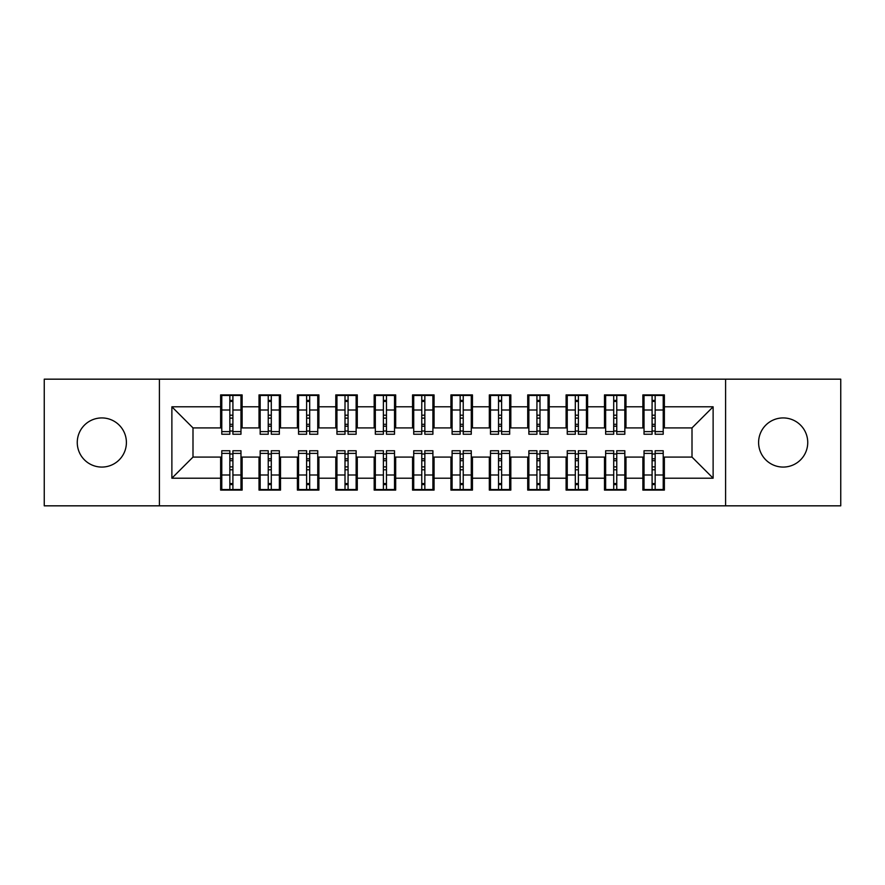 <?xml version="1.0" encoding="UTF-8"?>
<svg xmlns="http://www.w3.org/2000/svg" width="885" height="885" viewBox="0 0 885 885"><rect width="100%" height="100%" fill="white"/><g stroke="black" fill="none" stroke-linecap="round" stroke-linejoin="round"><path stroke-width="1.33" d="M783.17 417.93A24.57 24.57 0 0 0 758.6 442.5A24.57 24.57 0 0 0 783.17 467.07A24.57 24.57 0 0 0 807.739 442.5A24.57 24.57 0 0 0 783.17 417.93M101.83 417.93A24.57 24.57 0 0 0 77.261 442.5A24.57 24.57 0 0 0 101.83 467.07A24.57 24.57 0 0 0 126.4 442.5A24.57 24.57 0 0 0 101.83 417.93M725.589 505.833L840.75 505.833L840.75 379.167L725.589 379.167L725.589 505.833L159.411 505.833L159.411 379.167L44.25 379.167L44.25 505.833L159.411 505.833M652.09 418.129L655.154 418.129L652.09 418.129M655.154 466.871L652.09 466.871L655.154 466.871M613.703 418.129L616.768 418.129L613.703 418.129M616.768 466.871L613.703 466.871L616.768 466.871M575.316 418.129L578.381 418.129L575.316 418.129M578.381 466.871L575.316 466.871L578.381 466.871M536.929 418.129L539.994 418.129L536.929 418.129M539.994 466.871L536.929 466.871L539.994 466.871M498.543 418.129L501.618 418.129L498.543 418.129M501.618 466.871L498.543 466.871L501.618 466.871M460.156 418.129L463.231 418.129L460.156 418.129M463.231 466.871L460.156 466.871L463.231 466.871M421.769 418.129L424.844 418.129L421.769 418.129M424.844 466.871L421.769 466.871L424.844 466.871M383.382 418.129L386.457 418.129L383.382 418.129M386.457 466.871L383.382 466.871L386.457 466.871M345.006 418.129L348.07 418.129L345.006 418.129M348.07 466.871L345.006 466.871L348.07 466.871M306.619 418.129L309.684 418.129L306.619 418.129M309.684 466.871L306.619 466.871L309.684 466.871M268.232 418.129L271.297 418.129L268.232 418.129M271.297 466.871L268.232 466.871L271.297 466.871M725.589 379.167L159.411 379.167M221.781 427.909L192.996 427.909L171.878 406.801L171.878 478.199L220.63 478.199L220.63 490.102L242.125 490.102L242.125 478.199L259.017 478.199L259.017 490.102L280.512 490.102L280.512 478.199L297.404 478.199L297.404 490.102L318.899 490.102L318.899 478.199L335.791 478.199L335.791 490.102L357.286 490.102L357.286 478.199L374.178 478.199L374.178 490.102L395.672 490.102L395.672 478.199L412.554 478.199L412.554 490.102L434.059 490.102L434.059 478.199L450.941 478.199L450.941 490.102L472.446 490.102L472.446 478.199L489.328 478.199L489.328 490.102L510.822 490.102L510.822 478.199L527.714 478.199L527.714 490.102L549.209 490.102L549.209 478.199L566.101 478.199L566.101 490.102L587.596 490.102L587.596 478.199L604.488 478.199L604.488 490.102L625.983 490.102L625.983 478.199L642.875 478.199L642.875 490.102L664.369 490.102L664.369 457.091L692.004 457.091L692.004 427.909L663.219 427.909M171.878 406.801L220.63 406.801L220.63 427.909M692.004 427.909L713.122 406.801L664.369 406.801L664.369 394.898L642.875 394.898L642.875 406.801L625.983 406.801L625.983 394.898L604.488 394.898L604.488 406.801L587.596 406.801L587.596 394.898L566.101 394.898L566.101 406.801L549.209 406.801L549.209 394.898L527.714 394.898L527.714 406.801L510.822 406.801L510.822 394.898L489.328 394.898L489.328 406.801L472.446 406.801L472.446 394.898L450.941 394.898L450.941 406.801L434.059 406.801L434.059 394.898L412.554 394.898L412.554 406.801L395.672 406.801L395.672 394.898L374.178 394.898L374.178 406.801L357.286 406.801L357.286 394.898L335.791 394.898L335.791 406.801L318.899 406.801L318.899 394.898L297.404 394.898L297.404 406.801L280.512 406.801L280.512 394.898L259.017 394.898L259.017 406.801L242.125 406.801L242.125 394.898L220.63 394.898L220.63 406.801M713.122 406.801L713.122 478.199L664.369 478.199M625.983 478.199L625.983 457.091L644.026 457.091M642.875 478.199L642.875 457.091M664.369 406.801L664.369 427.909M587.596 478.199L587.596 457.091L605.639 457.091M604.488 478.199L604.488 457.091M642.875 406.801L642.875 427.909L624.832 427.909M625.983 406.801L625.983 427.909M549.209 478.199L549.209 457.091L567.252 457.091M566.101 478.199L566.101 457.091M604.488 406.801L604.488 427.909L586.445 427.909M587.596 406.801L587.596 427.909M510.822 478.199L510.822 457.091L528.865 457.091M527.714 478.199L527.714 457.091M566.101 406.801L566.101 427.909L548.058 427.909M549.209 406.801L549.209 427.909M472.446 478.199L472.446 457.091L490.478 457.091M489.328 478.199L489.328 457.091M527.714 406.801L527.714 427.909L509.672 427.909M510.822 406.801L510.822 427.909M434.059 478.199L434.059 457.091L452.091 457.091M450.941 478.199L450.941 457.091M489.328 406.801L489.328 427.909L471.285 427.909M472.446 406.801L472.446 427.909M395.672 478.199L395.672 457.091L413.715 457.091M412.554 478.199L412.554 457.091M450.941 406.801L450.941 427.909L432.909 427.909M434.059 406.801L434.059 427.909M357.286 478.199L357.286 457.091L375.328 457.091M374.178 478.199L374.178 457.091M412.554 406.801L412.554 427.909L394.522 427.909M395.672 406.801L395.672 427.909M318.899 478.199L318.899 457.091L336.942 457.091M335.791 478.199L335.791 457.091M374.178 406.801L374.178 427.909L356.135 427.909M357.286 406.801L357.286 427.909M280.512 478.199L280.512 457.091L298.555 457.091M297.404 478.199L297.404 457.091M335.791 406.801L335.791 427.909L317.748 427.909M318.899 406.801L318.899 427.909M242.125 478.199L242.125 457.091L260.168 457.091M259.017 478.199L259.017 457.091M297.404 406.801L297.404 427.909L279.361 427.909M280.512 406.801L280.512 427.909M229.846 418.129L232.91 418.129L229.846 418.129M232.91 466.871L229.846 466.871L232.91 466.871M171.878 478.199L192.996 457.091L221.781 457.091M220.63 478.199L220.63 457.091M259.017 406.801L259.017 427.909L240.974 427.909M242.125 406.801L242.125 427.909M192.996 427.909L192.996 457.091M644.026 427.909L642.875 427.909M605.639 427.909L604.488 427.909M567.252 427.909L566.101 427.909M528.865 427.909L527.714 427.909M490.478 427.909L489.328 427.909M452.091 427.909L450.941 427.909M413.715 427.909L412.554 427.909M375.328 427.909L374.178 427.909M336.942 427.909L335.791 427.909M298.555 427.909L297.404 427.909M260.168 427.909L259.017 427.909M240.974 457.091L242.125 457.091M279.361 457.091L280.512 457.091M317.748 457.091L318.899 457.091M356.135 457.091L357.286 457.091M394.522 457.091L395.672 457.091M432.909 457.091L434.059 457.091M471.285 457.091L472.446 457.091M509.672 457.091L510.822 457.091M548.058 457.091L549.209 457.091M586.445 457.091L587.596 457.091M624.832 457.091L625.983 457.091M663.219 457.091L664.369 457.091M713.122 478.199L692.004 457.091M221.781 395.285L240.974 395.285L221.781 395.285L221.781 434.247L229.846 434.247L229.846 395.429L240.974 395.484L240.974 434.247L232.91 434.247L232.91 395.484M229.846 400.418L232.91 400.418M229.846 431.017L232.91 431.017M232.91 426.205L229.846 426.205M229.846 424.313L232.91 424.313M242.125 413.14L240.974 413.14M242.125 418.129L240.974 418.129M221.781 413.14L220.63 413.14M221.781 418.129L220.63 418.129M240.974 489.715L221.781 489.715L240.974 489.715L240.974 450.753L232.91 450.753L232.91 489.571L221.781 489.516L221.781 450.753L229.846 450.753L229.846 489.516M232.91 484.582L229.846 484.582M232.91 453.983L229.846 453.983M229.846 458.795L232.91 458.795M232.91 460.687L229.846 460.687M220.63 471.86L221.781 471.86M220.63 466.871L221.781 466.871M240.974 471.86L242.125 471.86M240.974 466.871L242.125 466.871M260.168 395.285L279.361 395.285L260.168 395.285L260.168 434.247L268.232 434.247L268.232 395.429L279.361 395.484L279.361 434.247L271.297 434.247L271.297 395.484M268.232 400.418L271.297 400.418M268.232 431.017L271.297 431.017M271.297 426.205L268.232 426.205M268.232 424.313L271.297 424.313M280.512 413.14L279.361 413.14M280.512 418.129L279.361 418.129M260.168 413.14L259.017 413.14M260.168 418.129L259.017 418.129M298.555 395.285L317.748 395.285L298.555 395.285L298.555 434.247L306.619 434.247L306.619 395.429L317.748 395.484L317.748 434.247L309.684 434.247L309.684 395.484M306.619 400.418L309.684 400.418M306.619 431.017L309.684 431.017M309.684 426.205L306.619 426.205M306.619 424.313L309.684 424.313M318.899 413.14L317.748 413.14M318.899 418.129L317.748 418.129M298.555 413.14L297.404 413.14M298.555 418.129L297.404 418.129M336.942 395.285L356.135 395.285L336.942 395.285L336.942 434.247L345.006 434.247L345.006 395.429L356.135 395.484L356.135 434.247L348.07 434.247L348.07 395.484M345.006 400.418L348.07 400.418M345.006 431.017L348.07 431.017M348.07 426.205L345.006 426.205M345.006 424.313L348.07 424.313M357.286 413.14L356.135 413.14M357.286 418.129L356.135 418.129M336.942 413.14L335.791 413.14M336.942 418.129L335.791 418.129M375.328 395.285L394.522 395.285L375.328 395.285L375.328 434.247L383.382 434.247L383.382 395.429L394.522 395.484L394.522 434.247L386.457 434.247L386.457 395.484M383.382 400.418L386.457 400.418M383.382 431.017L386.457 431.017M386.457 426.205L383.382 426.205M383.382 424.313L386.457 424.313M395.672 413.14L394.522 413.14M395.672 418.129L394.522 418.129M375.328 413.14L374.178 413.14M375.328 418.129L374.178 418.129M279.361 489.715L260.168 489.715L279.361 489.715L279.361 450.753L271.297 450.753L271.297 489.571L260.168 489.516L260.168 450.753L268.232 450.753L268.232 489.516M271.297 484.582L268.232 484.582M271.297 453.983L268.232 453.983M268.232 458.795L271.297 458.795M271.297 460.687L268.232 460.687M259.017 471.86L260.168 471.86M259.017 466.871L260.168 466.871M279.361 471.86L280.512 471.86M279.361 466.871L280.512 466.871M317.748 489.715L298.555 489.715L317.748 489.715L317.748 450.753L309.684 450.753L309.684 489.571L298.555 489.516L298.555 450.753L306.619 450.753L306.619 489.516M309.684 484.582L306.619 484.582M309.684 453.983L306.619 453.983M306.619 458.795L309.684 458.795M309.684 460.687L306.619 460.687M297.404 471.86L298.555 471.86M297.404 466.871L298.555 466.871M317.748 471.86L318.899 471.86M317.748 466.871L318.899 466.871M356.135 489.715L336.942 489.715L356.135 489.715L356.135 450.753L348.07 450.753L348.07 489.571L336.942 489.516L336.942 450.753L345.006 450.753L345.006 489.516M348.07 484.582L345.006 484.582M348.07 453.983L345.006 453.983M345.006 458.795L348.07 458.795M348.07 460.687L345.006 460.687M335.791 471.86L336.942 471.86M335.791 466.871L336.942 466.871M356.135 471.86L357.286 471.86M356.135 466.871L357.286 466.871M394.522 489.715L375.328 489.715L394.522 489.715L394.522 450.753L386.457 450.753L386.457 489.571L375.328 489.516L375.328 450.753L383.382 450.753L383.382 489.516M386.457 484.582L383.382 484.582M386.457 453.983L383.382 453.983M383.382 458.795L386.457 458.795M386.457 460.687L383.382 460.687M374.178 471.86L375.328 471.86M374.178 466.871L375.328 466.871M394.522 471.86L395.672 471.86M394.522 466.871L395.672 466.871M413.715 395.285L432.909 395.285L413.715 395.285L413.715 434.247L421.769 434.247L421.769 395.429L432.909 395.484L432.909 434.247L424.844 434.247L424.844 395.484M421.769 400.418L424.844 400.418M421.769 431.017L424.844 431.017M424.844 426.205L421.769 426.205M421.769 424.313L424.844 424.313M434.059 413.14L432.909 413.14M434.059 418.129L432.909 418.129M413.715 413.14L412.554 413.14M413.715 418.129L412.554 418.129M432.909 489.715L413.715 489.715L432.909 489.715L432.909 450.753L424.844 450.753L424.844 489.571L413.715 489.516L413.715 450.753L421.769 450.753L421.769 489.516M424.844 484.582L421.769 484.582M424.844 453.983L421.769 453.983M421.769 458.795L424.844 458.795M424.844 460.687L421.769 460.687M412.554 471.86L413.715 471.86M412.554 466.871L413.715 466.871M432.909 471.86L434.059 471.86M432.909 466.871L434.059 466.871M452.091 395.285L471.285 395.285L452.091 395.285L452.091 434.247L460.156 434.247L460.156 395.429L471.285 395.484L471.285 434.247L463.231 434.247L463.231 395.484M460.156 400.418L463.231 400.418M460.156 431.017L463.231 431.017M463.231 426.205L460.156 426.205M460.156 424.313L463.231 424.313M472.446 413.14L471.285 413.14M472.446 418.129L471.285 418.129M452.091 413.14L450.941 413.14M452.091 418.129L450.941 418.129M471.285 489.715L452.091 489.715L471.285 489.715L471.285 450.753L463.231 450.753L463.231 489.571L452.091 489.516L452.091 450.753L460.156 450.753L460.156 489.516M463.231 484.582L460.156 484.582M463.231 453.983L460.156 453.983M460.156 458.795L463.231 458.795M463.231 460.687L460.156 460.687M450.941 471.86L452.091 471.86M450.941 466.871L452.091 466.871M471.285 471.86L472.446 471.86M471.285 466.871L472.446 466.871M490.478 395.285L509.672 395.285L490.478 395.285L490.478 434.247L498.543 434.247L498.543 395.429L509.672 395.484L509.672 434.247L501.618 434.247L501.618 395.484M498.543 400.418L501.618 400.418M498.543 431.017L501.618 431.017M501.618 426.205L498.543 426.205M498.543 424.313L501.618 424.313M510.822 413.14L509.672 413.14M510.822 418.129L509.672 418.129M490.478 413.14L489.328 413.14M490.478 418.129L489.328 418.129M509.672 489.715L490.478 489.715L509.672 489.715L509.672 450.753L501.618 450.753L501.618 489.571L490.478 489.516L490.478 450.753L498.543 450.753L498.543 489.516M501.618 484.582L498.543 484.582M501.618 453.983L498.543 453.983M498.543 458.795L501.618 458.795M501.618 460.687L498.543 460.687M489.328 471.86L490.478 471.86M489.328 466.871L490.478 466.871M509.672 471.86L510.822 471.86M509.672 466.871L510.822 466.871M528.865 395.285L548.058 395.285L528.865 395.285L528.865 434.247L536.929 434.247L536.929 395.429L548.058 395.484L548.058 434.247L539.994 434.247L539.994 395.484M536.929 400.418L539.994 400.418M536.929 431.017L539.994 431.017M539.994 426.205L536.929 426.205M536.929 424.313L539.994 424.313M549.209 413.14L548.058 413.14M549.209 418.129L548.058 418.129M528.865 413.14L527.714 413.14M528.865 418.129L527.714 418.129M548.058 489.715L528.865 489.715L548.058 489.715L548.058 450.753L539.994 450.753L539.994 489.571L528.865 489.516L528.865 450.753L536.929 450.753L536.929 489.516M539.994 484.582L536.929 484.582M539.994 453.983L536.929 453.983M536.929 458.795L539.994 458.795M539.994 460.687L536.929 460.687M527.714 471.86L528.865 471.86M527.714 466.871L528.865 466.871M548.058 471.86L549.209 471.86M548.058 466.871L549.209 466.871M567.252 395.285L586.445 395.285L567.252 395.285L567.252 434.247L575.316 434.247L575.316 395.429L586.445 395.484L586.445 434.247L578.381 434.247L578.381 395.484M575.316 400.418L578.381 400.418M575.316 431.017L578.381 431.017M578.381 426.205L575.316 426.205M575.316 424.313L578.381 424.313M587.596 413.14L586.445 413.14M587.596 418.129L586.445 418.129M567.252 413.14L566.101 413.14M567.252 418.129L566.101 418.129M586.445 489.715L567.252 489.715L586.445 489.715L586.445 450.753L578.381 450.753L578.381 489.571L567.252 489.516L567.252 450.753L575.316 450.753L575.316 489.516M578.381 484.582L575.316 484.582M578.381 453.983L575.316 453.983M575.316 458.795L578.381 458.795M578.381 460.687L575.316 460.687M566.101 471.86L567.252 471.86M566.101 466.871L567.252 466.871M586.445 471.86L587.596 471.86M586.445 466.871L587.596 466.871M605.639 395.285L624.832 395.285L605.639 395.285L605.639 434.247L613.703 434.247L613.703 395.429L624.832 395.484L624.832 434.247L616.768 434.247L616.768 395.484M613.703 400.418L616.768 400.418M613.703 431.017L616.768 431.017M616.768 426.205L613.703 426.205M613.703 424.313L616.768 424.313M625.983 413.14L624.832 413.14M625.983 418.129L624.832 418.129M605.639 413.14L604.488 413.14M605.639 418.129L604.488 418.129M624.832 489.715L605.639 489.715L624.832 489.715L624.832 450.753L616.768 450.753L616.768 489.571L605.639 489.516L605.639 450.753L613.703 450.753L613.703 489.516M616.768 484.582L613.703 484.582M616.768 453.983L613.703 453.983M613.703 458.795L616.768 458.795M616.768 460.687L613.703 460.687M604.488 471.86L605.639 471.86M604.488 466.871L605.639 466.871M624.832 471.86L625.983 471.86M624.832 466.871L625.983 466.871M644.026 395.285L663.219 395.285L644.026 395.285L644.026 434.247L652.09 434.247L652.09 395.429L663.219 395.484L663.219 434.247L655.154 434.247L655.154 395.484M652.09 400.418L655.154 400.418M652.09 431.017L655.154 431.017M655.154 426.205L652.09 426.205M652.09 424.313L655.154 424.313M664.369 413.14L663.219 413.14M664.369 418.129L663.219 418.129M644.026 413.14L642.875 413.14M644.026 418.129L642.875 418.129M663.219 489.715L644.026 489.715L663.219 489.715L663.219 450.753L655.154 450.753L655.154 489.571L644.026 489.516L644.026 450.753L652.09 450.753L652.09 489.516M655.154 484.582L652.09 484.582M655.154 453.983L652.09 453.983M652.09 458.795L655.154 458.795M655.154 460.687L652.09 460.687M642.875 471.86L644.026 471.86M642.875 466.871L644.026 466.871M663.219 471.86L664.369 471.86M663.219 466.871L664.369 466.871M221.781 395.484L229.846 395.484M232.91 431.615L240.974 431.615M232.91 409.998L240.974 409.998M221.781 431.615L229.846 431.615M221.781 409.998L229.846 409.998M229.846 415.198L232.91 415.198M229.846 401.436L232.91 401.436M240.974 489.516L232.91 489.516M229.846 453.385L221.781 453.385M229.846 475.002L221.781 475.002M240.974 453.385L232.91 453.385M240.974 475.002L232.91 475.002M232.91 469.802L229.846 469.802M232.91 483.564L229.846 483.564M260.168 395.484L268.232 395.484M271.297 431.615L279.361 431.615M271.297 409.998L279.361 409.998M260.168 431.615L268.232 431.615M260.168 409.998L268.232 409.998M268.232 415.198L271.297 415.198M268.232 401.436L271.297 401.436M298.555 395.484L306.619 395.484M309.684 431.615L317.748 431.615M309.684 409.998L317.748 409.998M298.555 431.615L306.619 431.615M298.555 409.998L306.619 409.998M306.619 415.198L309.684 415.198M306.619 401.436L309.684 401.436M336.942 395.484L345.006 395.484M348.07 431.615L356.135 431.615M348.07 409.998L356.135 409.998M336.942 431.615L345.006 431.615M336.942 409.998L345.006 409.998M345.006 415.198L348.07 415.198M345.006 401.436L348.07 401.436M375.328 395.484L383.382 395.484M386.457 431.615L394.522 431.615M386.457 409.998L394.522 409.998M375.328 431.615L383.382 431.615M375.328 409.998L383.382 409.998M383.382 415.198L386.457 415.198M383.382 401.436L386.457 401.436M279.361 489.516L271.297 489.516M268.232 453.385L260.168 453.385M268.232 475.002L260.168 475.002M279.361 453.385L271.297 453.385M279.361 475.002L271.297 475.002M271.297 469.802L268.232 469.802M271.297 483.564L268.232 483.564M317.748 489.516L309.684 489.516M306.619 453.385L298.555 453.385M306.619 475.002L298.555 475.002M317.748 453.385L309.684 453.385M317.748 475.002L309.684 475.002M309.684 469.802L306.619 469.802M309.684 483.564L306.619 483.564M356.135 489.516L348.07 489.516M345.006 453.385L336.942 453.385M345.006 475.002L336.942 475.002M356.135 453.385L348.07 453.385M356.135 475.002L348.07 475.002M348.07 469.802L345.006 469.802M348.07 483.564L345.006 483.564M394.522 489.516L386.457 489.516M383.382 453.385L375.328 453.385M383.382 475.002L375.328 475.002M394.522 453.385L386.457 453.385M394.522 475.002L386.457 475.002M386.457 469.802L383.382 469.802M386.457 483.564L383.382 483.564M413.715 395.484L421.769 395.484M424.844 431.615L432.909 431.615M424.844 409.998L432.909 409.998M413.715 431.615L421.769 431.615M413.715 409.998L421.769 409.998M421.769 415.198L424.844 415.198M421.769 401.436L424.844 401.436M432.909 489.516L424.844 489.516M421.769 453.385L413.715 453.385M421.769 475.002L413.715 475.002M432.909 453.385L424.844 453.385M432.909 475.002L424.844 475.002M424.844 469.802L421.769 469.802M424.844 483.564L421.769 483.564M452.091 395.484L460.156 395.484M463.231 431.615L471.285 431.615M463.231 409.998L471.285 409.998M452.091 431.615L460.156 431.615M452.091 409.998L460.156 409.998M460.156 415.198L463.231 415.198M460.156 401.436L463.231 401.436M471.285 489.516L463.231 489.516M460.156 453.385L452.091 453.385M460.156 475.002L452.091 475.002M471.285 453.385L463.231 453.385M471.285 475.002L463.231 475.002M463.231 469.802L460.156 469.802M463.231 483.564L460.156 483.564M490.478 395.484L498.543 395.484M501.618 431.615L509.672 431.615M501.618 409.998L509.672 409.998M490.478 431.615L498.543 431.615M490.478 409.998L498.543 409.998M498.543 415.198L501.618 415.198M498.543 401.436L501.618 401.436M509.672 489.516L501.618 489.516M498.543 453.385L490.478 453.385M498.543 475.002L490.478 475.002M509.672 453.385L501.618 453.385M509.672 475.002L501.618 475.002M501.618 469.802L498.543 469.802M501.618 483.564L498.543 483.564M528.865 395.484L536.929 395.484M539.994 431.615L548.058 431.615M539.994 409.998L548.058 409.998M528.865 431.615L536.929 431.615M528.865 409.998L536.929 409.998M536.929 415.198L539.994 415.198M536.929 401.436L539.994 401.436M548.058 489.516L539.994 489.516M536.929 453.385L528.865 453.385M536.929 475.002L528.865 475.002M548.058 453.385L539.994 453.385M548.058 475.002L539.994 475.002M539.994 469.802L536.929 469.802M539.994 483.564L536.929 483.564M567.252 395.484L575.316 395.484M578.381 431.615L586.445 431.615M578.381 409.998L586.445 409.998M567.252 431.615L575.316 431.615M567.252 409.998L575.316 409.998M575.316 415.198L578.381 415.198M575.316 401.436L578.381 401.436M586.445 489.516L578.381 489.516M575.316 453.385L567.252 453.385M575.316 475.002L567.252 475.002M586.445 453.385L578.381 453.385M586.445 475.002L578.381 475.002M578.381 469.802L575.316 469.802M578.381 483.564L575.316 483.564M605.639 395.484L613.703 395.484M616.768 431.615L624.832 431.615M616.768 409.998L624.832 409.998M605.639 431.615L613.703 431.615M605.639 409.998L613.703 409.998M613.703 415.198L616.768 415.198M613.703 401.436L616.768 401.436M624.832 489.516L616.768 489.516M613.703 453.385L605.639 453.385M613.703 475.002L605.639 475.002M624.832 453.385L616.768 453.385M624.832 475.002L616.768 475.002M616.768 469.802L613.703 469.802M616.768 483.564L613.703 483.564M644.026 395.484L652.09 395.484M655.154 431.615L663.219 431.615M655.154 409.998L663.219 409.998M644.026 431.615L652.09 431.615M644.026 409.998L652.09 409.998M652.09 415.198L655.154 415.198M652.09 401.436L655.154 401.436M663.219 489.516L655.154 489.516M652.09 453.385L644.026 453.385M652.09 475.002L644.026 475.002M663.219 453.385L655.154 453.385M663.219 475.002L655.154 475.002M655.154 469.802L652.09 469.802M655.154 483.564L652.09 483.564"/></g></svg>
